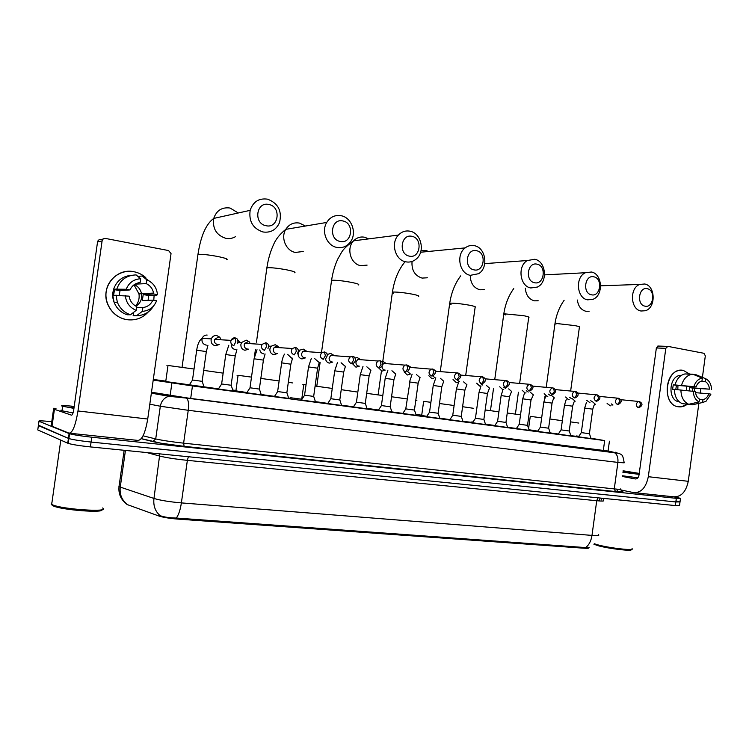 <?xml version="1.0" encoding="UTF-8"?>
<svg xmlns="http://www.w3.org/2000/svg" width="749" height="749" viewBox="0 0 749 749"><rect width="100%" height="100%" fill="white"/><g stroke="black" fill="none" stroke-linecap="round" stroke-linejoin="round"><path stroke-width="1.12" d="M204.112 387.177L189.169 385.126M233.061 391.015L218.352 389.003M261.251 394.76L246.777 392.776M288.73 398.412L274.462 396.446M315.507 401.97L301.435 400.032M341.628 405.434L327.734 403.514M367.094 408.823L353.369 406.922M391.952 412.119L378.376 410.237M416.201 415.339L402.775 413.476M439.878 418.485L426.593 416.641M463.004 421.556L449.84 419.721M485.586 424.552L472.544 422.736M507.653 427.482L494.724 425.675M529.215 430.347L516.389 428.559M550.3 433.147L537.567 431.368M570.907 435.89L558.277 434.111M591.064 438.568L578.518 436.798M578.855 436.311L576.561 435.955M125.851 503.384L127.105 504.536L158.947 516.024C163.207 517.381 169.33 518.392 177.326 519.057L584.136 548.231C587.506 548.455 589.07 548.315 588.808 547.809M153.217 380.08L192.456 385.941L604.668 440.59L590.952 438.212M473.012 422.024L471.861 421.874M421.724 415.199L415.901 414.422M301.735 399.217L290.668 397.747M235.954 390.463L232.733 390.032M165.791 381.119L153.311 379.453M125.542 503.178L126.085 503.468M68.974 434.589L69.442 434.673M676.544 501.034L680.017 501.914L675.832 501.952L91.088 442.06C80.461 440.908 73.065 439.738 68.889 438.568L38.433 425.189M126.319 503.515C121.525 499.452 119.503 493.984 120.261 487.093L153.957 498.45C153.161 505.687 155.221 511.417 160.127 515.658C163.956 517.082 169.34 517.877 176.287 518.046L585.568 547.575C588.237 547.978 589.407 547.94 589.089 547.444M679.98 502.186L679.521 505.5L675.336 505.575L90.395 446.91C79.778 445.777 72.381 444.606 68.206 443.399L37.759 429.917L38.377 425.601L68.889 438.568C73.065 439.738 80.461 440.908 91.088 442.06L675.832 501.952L680.017 501.914L680.466 498.581M674.306 496.915L680.504 498.328L676.319 498.328L91.771 437.21C81.154 436.04 73.758 434.879 69.573 433.746L38.985 421.275C38.03 420.592 42.29 420.732 51.775 421.706M151.504 392.251L189.478 398.29L608.076 451.02M683.313 370.399L689.96 374.247L683.313 370.399C665.795 366.298 660.524 404.9 678.36 406.773C662.828 405.359 663.829 372.328 679.512 370.418L683.313 370.399M694.604 388.263L694.323 391.362L694.604 388.263M687.161 404.338C684.38 406.398 681.45 407.213 678.36 406.773L681.187 406.829L687.161 404.338M620.696 489.921L633.504 492.58C641.05 493.029 645.984 487.739 648.306 476.701L665.814 348.332L656.367 347.967L639.028 474.978C638.466 477.703 637.24 479.032 635.367 478.957L622.307 476.448M635.152 492.758L673.248 496.765C680.963 497.242 685.972 492.084 688.265 481.307L698.864 403.337M700.268 393.075L700.839 388.881M702.403 377.365L705.324 355.859L703.966 353.294L667.865 346.366L665.814 348.332M656.367 347.967L658.408 346.029M677.948 385.454L677.808 389.686M700.914 381.316L705.418 381.634C707.814 383.104 709.163 385.613 709.443 389.162L689.67 387.579L689.417 390.791M695.549 392.673L708.816 393.796C707.599 397.092 705.652 399.048 702.965 399.648L699.472 399.329M686.636 386.128L686.533 390.51M679.193 401.792L679.034 401.764C667.743 400.687 668.576 376.691 679.97 375.399L681.496 375.286M675.785 389.517L676.422 385.332L696.064 386.868L673.248 384.789L672.621 389.368L674.418 389.517M685.7 403.983L692.179 404.834L702.581 402.513L702.965 399.648M682.236 403.645C677.208 401.333 674.596 396.586 674.418 389.405L695.428 391.549C695.727 395.126 697.085 397.635 699.51 399.077L699.117 401.941L688.743 404.282L682.236 403.645M675.046 384.799C676.853 378.704 680.158 375.071 684.961 373.929L692.834 374.21L702.356 378.17L701.963 381.035C699.248 381.625 697.3 383.572 696.064 386.868M692.853 404.778L692.179 404.834M688.743 404.282C683.687 401.951 681.075 397.176 680.907 389.939M681.534 385.304C683.341 379.163 686.664 375.511 691.486 374.35L692.834 374.21M708.816 393.796L710.923 394.152L706.026 401.267L702.581 402.513M699.117 401.941C695.484 400.069 693.537 396.483 693.284 391.184M693.92 386.503C695.568 381.531 698.377 378.751 702.356 378.17M692.507 391.109L692.778 388.113L709.443 389.162M705.418 381.634L705.801 378.779L696.261 374.818L693.939 374.669M705.801 378.779C709.406 380.707 711.325 384.284 711.55 389.527M692.778 388.113L689.67 387.579M676.422 385.332L673.248 384.789M631.079 549.401C634.225 551.695 608.375 548.736 597.627 545.562L593.873 544.186M632.034 548.633C635.667 551.077 608.403 547.978 597.065 544.635L594.294 543.746M623.074 470.784L639.243 473.396M623.046 471.027L636.556 473.377L622.915 471.982M639.112 474.36L622.878 472.254M637.905 477.787L622.4 475.774M647.333 288.721C638.775 286.371 636.257 304.759 644.945 306.154C653.465 308.382 655.946 290.219 647.333 288.721M641.022 311.013C630.396 309.515 629.347 287.916 639.768 284.423L644.72 283.993C655.553 285.772 656.087 307.764 645.404 310.732L641.022 311.013M541.667 417.858L530.273 416.35M537.754 431.096L529.019 429.757M578.827 423.063L570.495 421.856M562.34 420.713L549.878 418.991M577.002 436.386L570.841 435.693M558.342 434.017L550.206 432.885M593.901 276.83C584.81 274.34 582.207 293.299 591.429 294.797C600.483 297.147 603.048 278.431 593.901 276.83M587.591 299.843C576.73 298.289 574.979 277.102 585.4 272.739L591.41 272.009C602.542 273.844 603.703 295.565 592.918 299.328L587.591 299.843M520.536 414.843L507.251 412.989M498.9 411.828L485.174 409.946M516.445 428.475L507.579 427.276M494.836 425.498L485.446 424.149M537.099 264.191C527.427 261.56 524.731 281.109 534.543 282.719C544.167 285.21 546.826 265.904 537.099 264.191M530.807 287.972C519.825 286.371 517.213 265.951 527.362 260.53L534.767 259.266C546.087 261.167 548.053 282.289 537.398 287.054L530.807 287.972M430.9 402.325L423.644 401.352L421.696 415.358M426.808 416.304L421.678 415.489M473.733 408.336L462.601 406.716M454.109 405.527L439.476 403.505M471.795 422.333L462.938 421.369M449.915 419.609L439.785 418.195M476.607 250.728C466.29 247.938 463.491 268.123 473.958 269.855C484.219 272.496 486.972 252.572 476.607 250.728M470.353 275.332C459.418 273.694 455.767 254.557 465.185 247.891C468.022 245.738 471.112 245.007 474.445 245.7C485.811 247.638 488.769 267.702 478.648 273.685L470.353 275.332M382.795 395.538L366.692 393.347M416.884 400.359L415.807 400.163M407.147 398.936L391.549 396.755M402.84 413.392L391.877 411.903M378.517 410.031L366.935 408.327M412.044 236.356C401.024 233.388 398.122 254.257 409.3 256.121C420.264 258.929 423.119 238.341 412.044 236.356M405.846 261.841C395.229 260.184 390.426 243.051 398.431 235.055C401.745 231.628 405.64 230.355 410.096 231.226C421.247 233.182 425.376 251.505 416.425 258.873C413.308 261.588 409.778 262.571 405.846 261.841M306.023 384.817L303.785 384.527C302.456 384.359 302.456 384.368 303.776 384.565M301.735 399.582L301.688 399.573C300.368 399.339 300.368 399.283 301.707 399.414M356.655 391.914L341.226 389.677M332.266 388.431L315.104 386.053M353.481 406.754L341.563 405.246M327.819 403.393L315.404 401.642M342.995 220.983C331.189 217.828 328.165 239.427 340.14 241.44C351.88 244.427 354.848 223.127 342.995 220.983M336.863 247.423C326.929 245.766 321.068 231.488 326.723 222.444C330.281 216.91 335.14 214.682 341.291 215.749C351.871 217.687 357.198 233.407 350.326 242.067C346.806 246.552 342.321 248.34 336.863 247.423M251.495 377.122L238.079 375.305C236.59 375.109 236.59 375.127 238.079 375.352M246.936 392.532L235.898 390.847C234.418 390.585 234.428 390.529 235.926 390.678M292.737 382.954L288.328 382.271M279.115 380.96L260.839 378.414M290.612 398.187L288.637 398.14M274.527 396.352L261.186 394.536M268.966 204.514C256.289 201.144 253.153 223.52 265.998 225.702C278.6 228.885 281.69 206.827 268.966 204.514M262.946 231.965C252.947 228.557 248.687 221.348 250.157 210.347C253.125 201.715 258.92 197.979 267.543 199.159C278.272 203.297 282.261 211.124 279.499 222.64C276.156 229.915 270.642 233.023 262.946 231.965M194.038 369.032L168.001 365.465C166.344 365.25 166.344 365.269 167.991 365.512M218.465 388.834L165.735 381.541C164.087 381.25 164.097 381.185 165.763 381.353M223.146 373.133L203.691 370.381M586.448 402.428L584.679 408.055L581.308 432.604L589.435 433.727L591.092 438.642M607.102 403.439L610.341 405.846M611.268 403.889L612.972 405.012M133.668 271.681C138.247 272.542 142.282 274.527 145.783 277.636C142.282 274.527 138.247 272.542 133.668 271.681C120.954 269.275 107.931 278.591 106.18 291.604C104.242 304.59 114.082 317.782 126.881 319.673C117.968 317.969 111.61 312.895 107.8 304.459C100.141 287.653 116.076 267.73 133.668 271.681M154.097 295.743L153.77 300.302L154.097 295.743M148.386 311.827C142.656 318.128 135.485 320.75 126.881 319.673C135.485 320.75 142.656 318.128 148.386 311.827M52.018 426.247L68.974 433.156C72.513 433.072 75.509 425.685 77.98 410.976L102.098 240.925L97.539 241.964L73.758 409.628C73.159 413.251 72.41 415.096 71.53 415.171L54.424 409.319L52.018 426.247L51.325 424.889L53.685 408.252L54.424 409.319M69.741 433.231L137.741 440.393C141.926 440.393 145.259 433.268 147.722 419.019L171.044 253.593L168.544 250.55L105.581 238.463C103.708 238.294 102.547 239.109 102.098 240.925M97.539 241.964C97.988 240.176 99.13 239.371 100.993 239.54L103.184 239.025M55.988 408.402L53.685 408.252M133.987 284.854L138.977 293.861C139.642 298.439 138.518 302.484 135.616 305.985M135.054 284.152L146.252 283.609C150.221 285.566 152.674 288.721 153.592 293.065L153.723 293.983L143.199 294.572L142.357 300.555L152.852 300.143C150.886 304.469 147.562 306.94 142.862 307.558L136.58 307.68M134.343 284.601C138.237 286.483 140.634 289.535 141.542 293.767C142.254 299.113 140.409 303.261 136.009 306.201M113.782 301.398L113.782 301.398C112.331 297.287 112.322 293.215 113.754 289.17M113.633 295.19L114.503 289.685L116.095 289.563L113.633 289.142C116.741 280.603 122.78 275.988 131.758 275.286M132.395 313.288L133.491 313.279L133.144 315.732L136.515 315.741L142.329 311.359L142.862 307.558M127.133 314.767C120.973 312.633 116.629 308.494 114.12 302.362L112.762 295.246L129.146 296.155L129.717 298.757C130.981 302.362 133.322 304.955 136.739 306.547L136.196 310.358L130.466 314.767L127.133 314.767M153.573 305.995C149.65 312.267 143.967 315.516 136.515 315.741M130.466 314.767C124.25 312.605 119.877 308.429 117.35 302.24L115.983 295.05M119.138 295.209L120.065 290.631L130.026 289.929L126.216 289.273L113.633 289.142M116.853 288.899C120.186 279.892 126.6 275.229 136.103 274.911L140.672 278.731L140.138 282.542C135.41 283.103 132.039 285.566 130.026 289.929M152.852 300.143L156.578 300.77C154.004 307.24 149.248 310.769 142.329 311.359M136.196 310.358C129.68 307.586 126.057 302.633 125.336 295.509M126.216 289.273C128.875 282.729 133.697 279.208 140.672 278.731M148.105 300.33L148.63 295.499L156.288 295.63L157.44 294.619L153.723 293.983M146.252 283.609L146.785 279.817L142.141 275.988L138.715 276.353L138.621 277.008M142.141 275.988L151.822 282.888M146.785 279.817C153.227 282.663 156.775 287.607 157.44 294.619M135.897 284.489L136.018 283.637M148.63 295.499L143.199 294.572M120.065 290.631L114.503 289.685M102.604 507.991C111.507 512.625 61.708 509.442 52.102 504.629L51.157 504.114L51.953 502.504M73.936 408.383L62.12 406.136C60.079 405.331 64.105 405.415 74.217 406.379M73.037 412.942L61.474 410.677C60.397 410.302 60.641 410.096 62.204 410.068M74.029 407.746L72.185 407.306C71.183 406.979 71.829 406.866 74.132 406.979M101.948 509.676C104.551 513.327 61.175 509.994 53.067 505.828L52.168 505.341M558.23 434.186L561.085 429.87L569.268 431.003L570.935 435.965M586.607 400.266L589.987 402.728M590.746 400.706L592.515 401.885M545.656 396.146L543.849 401.97L540.404 427.07L548.643 428.213M565.635 397.017L568.294 399.535L569.156 399.535M569.755 397.438L571.59 398.683M522.736 398.852L519.244 424.215L527.558 425.357M544.177 393.684L546.91 396.277L547.856 396.268M548.259 394.105L550.178 395.397M502.991 389.564L501.137 395.594L497.598 421.284L505.978 422.436L507.682 427.567M522.203 390.266L525.021 392.944L526.051 392.925M526.257 390.678L528.251 392.045M479.594 392.439L479.032 392.298L475.446 418.288L483.985 419.468M499.705 386.765L502.607 389.527L503.749 389.489M503.712 387.167L505.8 388.6M456.918 389.059L456.403 388.928L452.771 415.218L461.393 416.416M476.654 383.17L479.65 386.035L480.914 385.969M480.624 383.563L482.805 385.08M433.699 385.595L433.24 385.463L429.552 412.081L438.259 413.279M453.033 379.49L456.132 382.449L457.545 382.355M456.974 379.874L459.249 381.475M409.918 382.046L405.771 408.87L414.572 410.077M428.831 375.708L432.023 378.769L433.615 378.648M432.641 375.904L435.103 377.768M435.749 371.064L435.197 371.045M436.068 371.092L434.56 370.025M381.4 405.555L390.304 406.791M404.02 371.822L407.316 375.006L410.471 373.994M411.285 367.497L408.289 365.643M407.634 371.513L410.349 373.976M411.959 367.553L409.394 367.441M356.43 402.176L365.446 403.43M378.563 367.834L381.971 371.148L385.22 370.118M385.81 363.228L383.291 361.701L381.924 361.739M382.065 366.43C382.074 368.414 382.936 369.622 384.64 370.062L384.967 370.09M386.727 363.668L383.994 363.443L382.833 364.379M330.833 398.711L339.84 399.966L341.656 405.537M352.433 363.63L355.981 367.188L359.323 366.139M359.894 359.155L357.31 357.619L354.951 357.985M360.868 359.707L359.539 359.127L357.694 359.464L355.953 362.123C355.85 364.257 356.721 365.568 358.574 366.074L358.93 366.102M304.571 395.163L313.709 396.427M325.553 358.762C325.89 361.177 327.144 362.628 329.307 363.125L332.753 362.057M333.296 354.979L330.665 353.434L327.219 354.483M334.372 355.709L332.799 354.942L330.665 355.438L329.129 357.966C329.026 360.129 329.925 361.467 331.826 361.973L332.21 362.01M333.764 355.663L333.389 355.101M281.643 362.909L277.636 391.54L286.904 392.804L288.768 398.524M305.995 350.691L303.298 349.128L299.806 350.158L298.102 353.341C297.962 356.365 299.235 358.237 301.931 358.949L305.47 357.863M307.221 351.674L305.358 350.644L302.849 351.375L301.585 353.706C301.482 355.897 302.409 357.254 304.356 357.769L304.787 357.807M306.613 351.637L306.154 350.888M250.007 387.785L259.397 389.077M277.963 346.281L275.211 344.718L271.119 346.244L269.874 348.968C269.734 352.039 271.054 353.94 273.816 354.67L277.476 353.556M279.386 347.658L277.167 346.235L274.228 347.321L273.301 349.324C273.207 351.543 274.153 352.919 276.156 353.453L276.624 353.491M278.778 347.62L278.197 346.581M225.758 354.577L221.629 383.965L231.179 385.258L233.098 391.128M249.164 341.75L246.355 340.177L241.599 342.471L240.878 344.484C240.747 347.592 242.096 349.521 244.942 350.27L248.715 349.128M248.209 341.694L244.792 343.323L244.249 344.821C244.146 347.077 245.129 348.472 247.189 349.015L247.704 349.053M250.213 343.66L249.511 342.199M196.687 350.242L192.493 380.024L202.202 381.344M219.569 337.097L216.704 335.524C214.158 335.309 212.37 336.423 211.33 338.866L211.087 339.877C210.946 343.023 212.342 344.98 215.263 345.748L219.167 344.577M218.455 337.041L214.579 339.428L214.383 340.196C214.289 342.48 215.291 343.903 217.407 344.456L217.987 344.493M220.843 339.784L220.066 337.743M584.136 548.231L584.239 547.435M177.326 519.057L177.466 518.083M158.947 516.024L159.125 514.788M603.273 450.767L604.668 440.59M190.695 398.449L192.456 385.941M170.135 395.556L171.895 383.039M119.194 485.333L118.941 486.569L120.261 487.093L125.439 450.43M176.287 518.046C178.627 514.928 180.322 509.882 181.38 502.897L591.982 535.395C591.083 541.078 588.948 545.132 585.568 547.575M159.827 453.875L153.957 498.45C160.286 500.351 169.424 501.839 181.38 502.897L187.362 460.354C175.444 459.109 166.297 457.695 159.921 456.122L146.795 452.565M604.069 498.422L603.207 500.566C604.424 501.193 602.262 501.24 596.728 500.725L591.982 535.395C597.533 535.797 599.724 535.572 598.535 534.72M675.336 505.575L676.319 498.328M90.395 446.91L91.771 437.21M67.747 443.221L69.114 433.577M597.899 497.804L596.728 500.725L187.362 460.354L188.364 456.74M601.793 498.197L601.232 499.939M621.848 491.297C624.479 492.149 622.353 492.224 615.481 491.541L184.123 446.338C170.416 444.831 159.94 443.239 152.684 441.564L141.243 438.68M38.985 421.275L38.377 425.601M151.485 392.336L186.201 398.028L619.432 453.398C620.64 455.055 622.765 452.499 624.16 462.835L617.897 462.414L614.283 488.9C619.713 489.453 621.82 489.471 620.593 488.938M186.201 398.028L613.487 452.209C616.839 453.585 618.309 456.993 617.897 462.414L188.242 410.302L160.333 406.239L155.717 438.942C162.168 440.403 171.474 441.807 183.617 443.165L614.283 488.9L615.481 491.541M151.373 393.159L168.797 396.277C164.153 397.738 161.325 401.061 160.333 406.239L149.819 404.179M143.05 435.815L155.717 438.942L152.684 441.564M172.336 396.043L168.797 396.277L186.417 398.094C188.374 399.517 188.982 403.589 188.242 410.302L183.617 443.165L184.123 446.338L161.11 443.23L141.28 438.633M613.122 452.134L608.085 450.973M615.229 452.218L615.921 452.34M616.455 452.49L616.933 452.658M648.306 476.701L688.265 481.307M577.385 300.031C578.209 306.172 581.027 309.908 585.83 311.256L589.126 311.247M554.906 324.158L557.162 323.568L574.858 325.6C578.818 326.386 580.325 326.948 579.389 327.266L570.644 390.997M525.321 288.168C525.892 295.022 528.906 299.244 534.346 300.836L538.175 300.761M505.509 314.898C503.571 314.374 503.01 314 503.815 313.775L523.645 315.685C528.082 316.574 529.758 317.202 528.7 317.557L519.637 383.357M470.269 275.332C470.4 283.056 473.593 287.869 479.856 289.788L484.341 289.629M485.296 263.582L484.8 263.386M451.076 304.384C449.325 303.86 448.876 303.495 449.718 303.279L451.244 303.158C456.15 303.214 462.227 303.897 469.483 305.208C474.445 306.21 476.336 306.903 475.128 307.305L465.719 375.361M412.034 261.476C411.463 270.174 414.806 275.716 422.071 278.085L427.389 277.785M428.54 251.458L425.9 250.522L421.022 250.625M393.412 293.233L392.41 292.157L393.581 292.035C398.281 292.035 404.451 292.719 412.09 294.104C417.67 295.237 419.786 296.014 418.438 296.454M368.658 238.884L364.669 237.236C360.438 236.441 356.749 237.639 353.612 240.822C346.047 248.256 350.635 264.135 360.709 265.652L367.104 265.118M331.479 281.053L331.573 280.341L332.387 280.248C336.853 280.163 343.117 280.856 351.169 282.317C357.46 283.59 359.848 284.47 358.34 284.957M305.414 226.029L299.506 223.099C293.702 222.135 289.123 224.213 285.781 229.344C280.463 237.723 286.024 250.915 295.406 252.432L303.223 251.486M266.775 268.563L267.346 267.711C271.531 267.543 277.879 268.236 286.399 269.78C293.496 271.232 296.201 272.224 294.526 272.758M238.276 212.978L230.037 208.025C221.938 206.977 216.508 210.441 213.737 218.418C212.379 228.567 216.386 235.195 225.777 238.322C229.269 238.987 232.518 238.425 235.514 236.656M197.839 255.24L198.073 254.36C201.93 254.098 208.372 254.791 217.397 256.43C225.402 258.077 228.492 259.191 226.647 259.781M638.232 407.746L638.775 407.746C642.848 405.612 643.045 403.542 639.356 401.539L638.513 401.483C635.629 403.571 635.536 405.658 638.232 407.746L640.769 404.834L639.356 401.539L620.593 399.676M584.679 408.055L592.768 409.188L589.407 433.727M595.399 404.282L592.702 401.904M77.98 410.976L147.722 419.019M51.962 426.209L54.359 409.291M617.438 404.544L618.028 404.554C622.063 402.344 622.25 400.256 618.571 398.262L617.682 398.215C614.77 400.341 614.686 402.456 617.438 404.544L619.947 401.595L618.571 398.262L599.369 396.399M564.484 405.078L572.639 406.183L569.24 430.993M575.176 401.202L572.405 398.768M596.148 401.277L596.794 401.267C600.792 399.02 600.96 396.895 597.281 394.92L596.344 394.873C593.405 397.045 593.339 399.18 596.148 401.277L598.638 398.281L597.281 394.92L577.619 393.038M543.849 401.97L552.06 403.121C552.912 399.891 553.623 398.206 554.204 398.047M551.648 395.556L554.522 398.065M574.343 397.925L575.045 397.906C580.718 395.547 577.076 391.624 575.485 391.484L574.492 391.446C571.524 393.674 571.478 395.837 574.343 397.925L576.805 394.882L575.485 391.484L555.346 389.611M524.572 392.897L522.736 398.814L531.013 399.985L533.382 394.845M530.404 392.261L533.119 394.817M552.004 394.489L552.771 394.47C556.488 392.073 556.61 389.911 553.155 387.973L552.088 387.945C549.101 390.229 549.073 392.41 552.004 394.489L554.438 391.399L553.155 387.973L532.52 386.1M501.137 395.594L509.479 396.773L505.95 422.436M508.674 388.89L511.745 391.558M529.112 390.969L529.964 390.931C533.878 388.534 533.981 386.344 530.273 384.368L529.122 384.359C526.126 386.699 526.126 388.9 529.112 390.969L531.518 387.832L530.273 384.368L509.123 382.505M481.017 385.95L479.032 392.298L487.449 393.497L483.863 419.449M486.429 385.445L489.603 388.188M505.641 387.355L506.586 387.308C510.406 384.48 510.481 382.271 506.811 380.679L505.566 380.689C502.579 383.095 502.598 385.314 505.641 387.355L508.019 384.171L506.567 380.623M458.809 381.728L456.403 388.928L464.895 390.135L461.262 416.388M463.65 381.906L466.927 384.743L464.904 390.098M481.57 383.657L482.628 383.591C486.363 381.016 486.401 378.779 482.749 376.887L481.392 376.925C478.424 379.406 478.48 381.644 481.57 383.657L483.92 380.426L482.515 376.841M435.834 377.842L433.24 385.463L441.807 386.69L443.764 381.213M440.328 378.273L443.717 381.213M456.89 379.855L458.079 379.762C461.693 377.084 461.693 374.837 458.07 373.002L456.581 373.077C453.651 375.633 453.754 377.889 456.89 379.855L459.203 376.578L458.07 373.002L435.272 371.242M412.137 374.144L409.506 381.924L418.167 383.17L414.431 410.049M416.425 374.547L419.946 377.59M432.913 375.82C436.395 372.936 436.349 370.671 432.753 369.014L433.83 372.627L431.555 375.961C428.381 374.06 428.231 371.785 431.096 369.145L409.591 367.347M432.753 369.014L431.096 369.145L432.753 369.014M385.557 378.414L393.946 379.565L390.163 406.773M391.933 370.727L395.584 373.882M407.1 371.757C410.415 368.798 410.302 366.523 406.754 364.922L407.784 368.574L405.555 371.963C402.353 370.137 402.138 367.853 404.9 365.119L383.994 363.443M406.754 364.922L404.9 365.119L406.754 364.922M360.587 374.687L369.126 375.867L365.287 403.402M366.832 366.804L370.624 370.09M380.651 367.553C383.535 364.566 383.348 362.291 380.071 360.728L381.044 364.407L378.854 367.862C375.652 366.13 375.352 363.855 377.973 361.027L357.694 359.464M380.071 360.728L377.973 361.027L380.071 360.728M334.99 370.867L343.688 372.075L339.793 399.957M341.095 362.759L345.027 366.195M353.519 363.199C356.861 360.859 355.185 356.327 352.657 356.412L353.575 360.138L351.431 363.649C348.248 362.039 347.854 359.782 350.251 356.88L330.665 355.438M352.657 356.412L350.251 356.88L352.657 356.412M308.747 366.954L317.604 368.19L313.662 396.418M314.692 358.612L318.784 362.198M325.712 358.64C328.043 355.372 327.641 353.144 324.486 351.974L325.347 355.738L323.259 359.314C320.132 357.872 319.617 355.663 321.714 352.685L302.849 351.375M324.486 351.974L321.714 352.685L324.486 351.974M284.536 354.099C283.244 356.149 282.289 359.071 281.652 362.853L290.855 364.201L286.848 392.794M287.597 354.343L291.595 358.088M297.194 353.846C299.132 350.869 298.579 348.725 295.527 347.414L296.323 351.225L294.291 354.857C291.286 353.622 290.621 351.506 292.307 348.5L274.228 347.321M295.527 347.414L292.307 348.5L295.527 347.414M254.07 358.79L263.405 360.11L259.351 389.068M259.791 349.933C260.296 352.114 261.579 353.416 263.639 353.846L263.929 353.884M267.908 348.744C269.2 345.495 268.479 343.491 265.745 342.733L266.485 346.581L264.509 350.279C261.701 349.268 260.877 347.302 262.047 344.381L244.792 343.323M265.745 342.733L262.047 344.381L265.745 342.733M228.82 345.223L225.767 354.52L235.242 355.915L231.123 385.258M240.157 342.377L237.836 340.027M231.244 345.392C231.722 347.686 233.051 349.062 235.223 349.53L235.523 349.568M237.77 343.285C238.313 340.046 237.433 338.258 235.12 337.911L235.776 341.797L233.866 345.57C231.338 344.793 230.364 343.061 230.945 340.355L214.579 339.428M235.12 337.911L230.945 340.355C232.096 338.417 233.482 337.602 235.12 337.911M207.155 335.046C204.786 334.981 203.129 336.086 202.174 338.361C199.459 340.065 197.624 344.006 196.697 350.176L206.331 351.609L202.146 381.335M211.33 338.866L202.174 338.361C201.453 341.862 202.745 344.109 206.05 345.092L206.35 345.13M608.029 451.366L609.424 441.189M125.991 503.44C120.673 499.209 118.342 493.6 119.016 486.607L124.147 450.299M68.206 443.399L69.573 433.746M600.118 498.029L599.574 500.06M184.104 446.338L615.453 491.541C626.379 492.421 621.857 491.821 622.634 491.662L620.584 489.312M617.448 491.737L616.886 489.153M657.837 346.038L667.293 346.375M681.187 375.483L679.97 375.399M691.486 374.35L684.961 373.929M600.632 285.8L639.768 284.423M544.692 398.44L545.019 396.081M546.227 387.289L554.962 323.699C556.292 314.842 559.353 307.034 564.128 300.283M530.273 416.322L528.597 428.494M544.579 274.874L585.4 272.739M490.455 410.667L493.497 388.591M494.743 379.556L503.815 313.775C505.285 304.094 508.599 295.696 513.758 288.58M515.396 414.122L518.411 392.251M484.762 263.62L527.362 260.53M440.281 371.457L449.718 303.279C451.375 292.475 455.036 283.337 460.701 275.885M420.601 252.235L465.185 247.891M378.123 394.901L381.428 371.092M382.748 361.655L392.41 292.157C394.349 279.714 398.515 269.64 404.909 261.925M321.602 351.749L331.573 280.341C332.762 272.374 334.906 265.137 337.996 258.639C342.284 251.636 341.263 249.969 353.612 240.822L398.431 235.055M316.78 386.287L320.132 362.319M303.785 384.527L301.688 399.573M256.458 342.171L266.887 267.767C268.142 259.332 270.305 251.748 273.376 245.035C275.604 239.455 279.742 234.222 285.781 229.344L326.723 222.444M254.379 356.955L255.409 349.614M238.079 375.305L235.898 390.847M182.035 367.366L197.961 254.379C200.788 235.954 206.05 223.97 213.737 218.418L250.157 210.347M168.001 365.465L165.735 381.541M581.346 432.613L578.471 436.873M594.978 404.273C594.303 404.451 593.573 406.08 592.768 409.16M612.607 404.956L611.914 405.134M141.533 293.711L138.977 293.861M153.592 293.065L141.542 293.767M117.35 302.24L114.12 302.362M62.738 406.314L62.092 410.864M60.8 440.14L51.681 504.423M53.067 505.828L52.102 504.629M561.085 429.87L564.493 405.04L566.281 399.32M574.811 401.202C574.211 401.324 573.491 402.981 572.648 406.155M540.432 427.08L537.52 431.443M548.652 428.222L550.318 433.231M548.614 428.203L552.06 403.121M519.282 424.215L516.342 428.634M527.558 425.366L529.243 430.432M527.521 425.357L531.013 399.985M497.636 421.294L494.668 425.76M511.548 391.54L509.489 396.745M475.484 418.298L472.488 422.811M489.481 388.179L487.449 393.459M483.901 419.468L485.614 424.646M452.817 415.227L449.784 419.805M506.811 380.679L485.127 378.835M461.309 416.407L463.032 421.65M429.598 412.09L426.537 416.725M482.749 376.887L460.523 375.08M438.174 413.279L439.906 418.579M438.128 413.261L441.807 386.69M405.818 408.87L402.719 413.56M420.077 377.608L418.167 383.132M414.478 410.077L416.229 415.433M381.447 405.574L378.32 410.33M381.4 405.574L385.192 378.301L387.86 370.352M395.818 373.91L393.946 379.518M390.21 406.791L391.98 412.222M411.576 367.516L411.098 367.207M356.477 402.204L353.313 407.016M356.43 402.194L360.269 374.584L362.984 366.458M370.961 370.118L369.126 375.82M365.334 403.43L367.132 408.917M330.88 398.74L327.669 403.608M330.824 398.73L334.728 370.774L337.481 362.46M345.486 366.233L343.688 372.028M304.628 395.191L301.37 400.125M304.571 395.182L308.532 366.86L311.341 358.34M319.364 362.254L317.604 368.143M327.079 354.08L327.678 354.127M313.709 396.446L315.544 402.073M277.692 391.549L274.396 396.549M292.578 358.162L290.855 364.154M298.336 350.055L299.806 350.158M250.054 387.813L246.711 392.879M249.997 387.804L254.08 358.743L257.029 349.736M265.099 353.968L263.414 360.063M268.713 346.094L271.119 346.244M259.407 389.096L261.289 394.873M221.685 383.975L218.287 389.106M236.899 349.652L235.252 355.859M238.098 342.256L241.599 342.471M207.95 345.223L206.34 351.553M192.549 380.033L189.094 385.239M202.202 381.363L204.149 387.289"/></g></svg>

